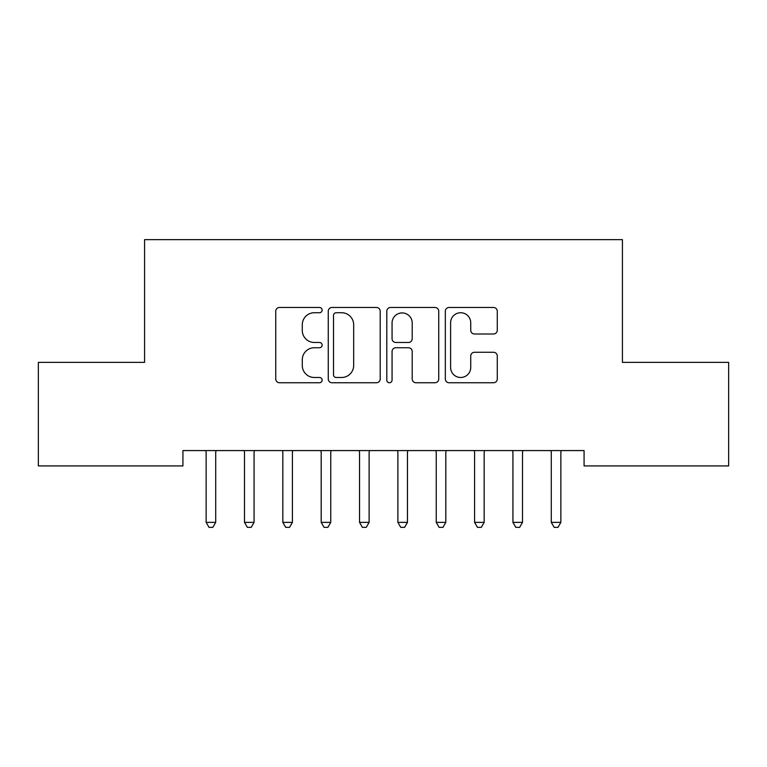 <?xml version="1.0" encoding="UTF-8"?>
<svg xmlns="http://www.w3.org/2000/svg" width="767" height="767" viewBox="0 0 767 767"><rect width="100%" height="100%" fill="white"/><g stroke="black" fill="none" stroke-linecap="round" stroke-linejoin="round"><path stroke-width="1.15" d="M322.14 310.108A2.637 2.637 0 0 0 319.503 307.471L279.514 307.471A3.768 3.768 0 0 0 275.746 311.229L275.746 378.994A3.768 3.768 0 0 0 279.514 382.752L319.503 382.752A2.637 2.637 0 0 0 322.14 380.116A2.637 2.637 0 0 0 319.503 377.489L314.326 377.489A12.042 12.042 0 0 1 302.284 365.437L302.284 359.79A12.042 12.042 0 0 1 314.326 347.748L319.503 347.748A2.637 2.637 0 0 0 322.14 345.112A2.637 2.637 0 0 0 319.503 342.475L314.326 342.475A12.042 12.042 0 0 1 302.284 330.433L302.284 324.786A12.042 12.042 0 0 1 314.326 312.735L319.503 312.735A2.637 2.637 0 0 0 322.14 310.108M493.517 334.009A3.768 3.768 0 0 0 497.275 330.241L497.275 311.229A3.768 3.768 0 0 0 493.517 307.471L449.098 307.471A3.768 3.768 0 0 0 445.33 311.229L445.33 378.994A3.768 3.768 0 0 0 449.098 382.752L493.517 382.752A3.768 3.768 0 0 0 497.275 378.994L497.275 356.032A3.768 3.768 0 0 0 493.517 352.264L474.505 352.264A3.768 3.768 0 0 0 470.737 356.032L470.737 367.412A10.067 10.067 0 0 1 460.67 377.489A10.067 10.067 0 0 1 450.603 367.412L450.603 322.811A10.067 10.067 0 0 1 460.67 312.735A10.067 10.067 0 0 1 470.737 322.811L470.737 330.241A3.768 3.768 0 0 0 474.505 334.009L493.517 334.009M584.071 450.574L182.93 450.574L182.93 465.914L38.35 465.914L38.35 362.369L144.579 362.369L144.579 239.649L622.421 239.649L622.421 362.369L728.65 362.369L728.65 465.914L584.071 465.914L584.071 450.574M380.202 311.229A3.768 3.768 0 0 0 376.444 307.471L332.025 307.471A3.768 3.768 0 0 0 328.257 311.229L328.257 378.994A3.768 3.768 0 0 0 332.025 382.752L376.444 382.752A3.768 3.768 0 0 0 380.202 378.994L380.202 311.229M390.556 307.471L434.975 307.471A3.768 3.768 0 0 1 438.743 311.229L438.743 378.994A3.768 3.768 0 0 1 434.975 382.752L415.963 382.752A3.768 3.768 0 0 1 412.205 378.994L412.205 351.507A3.768 3.768 0 0 0 408.437 347.748L395.83 347.748A3.768 3.768 0 0 0 392.062 351.507L392.062 380.116A2.637 2.637 0 0 1 389.425 382.752A2.637 2.637 0 0 1 386.798 380.116L386.798 311.229A3.768 3.768 0 0 1 390.556 307.471M336.167 312.735A2.637 2.637 0 0 0 333.53 315.371L333.53 374.852A2.637 2.637 0 0 0 336.167 377.489L341.622 377.489A12.042 12.042 0 0 0 353.664 365.437L353.664 324.786A12.042 12.042 0 0 0 341.622 312.735L336.167 312.735M412.205 322.993A10.067 10.067 0 0 0 402.138 312.926A10.067 10.067 0 0 0 392.062 322.993L392.062 338.717A3.768 3.768 0 0 0 395.83 342.475L408.437 342.475A3.768 3.768 0 0 0 412.205 338.717L412.205 322.993M216.227 450.574L215.997 451.14A3.835 3.835 0 0 0 215.719 452.568L215.719 522.365L206.131 522.365L206.131 452.568A3.835 3.835 0 0 0 205.853 451.14L205.623 450.574M215.719 522.365L212.843 527.351L209.007 527.351L206.131 522.365M254.577 450.574L254.347 451.14A3.835 3.835 0 0 0 254.069 452.568L254.069 522.365L244.481 522.365L244.481 452.568A3.835 3.835 0 0 0 244.203 451.14L243.973 450.574M254.069 522.365L251.192 527.351L247.357 527.351L244.481 522.365M292.927 450.574L292.697 451.14A3.835 3.835 0 0 0 292.419 452.568L292.419 522.365L282.831 522.365L282.831 452.568A3.835 3.835 0 0 0 282.553 451.14L282.323 450.574M292.419 522.365L289.543 527.351L285.707 527.351L282.831 522.365M331.277 450.574L331.047 451.14A3.835 3.835 0 0 0 330.769 452.568L330.769 522.365L321.181 522.365L321.181 452.568A3.835 3.835 0 0 0 320.903 451.14L320.673 450.574M330.769 522.365L327.892 527.351L324.058 527.351L321.181 522.365M369.627 450.574L369.397 451.14A3.835 3.835 0 0 0 369.119 452.568L369.119 522.365L359.531 522.365L359.531 452.568A3.835 3.835 0 0 0 359.253 451.14L359.023 450.574M369.119 522.365L366.243 527.351L362.407 527.351L359.531 522.365M407.977 450.574L407.747 451.14A3.835 3.835 0 0 0 407.469 452.568L407.469 522.365L397.881 522.365L397.881 452.568A3.835 3.835 0 0 0 397.603 451.14L397.373 450.574M407.469 522.365L404.592 527.351L400.757 527.351L397.881 522.365M446.327 450.574L446.097 451.14A3.835 3.835 0 0 0 445.819 452.568L445.819 522.365L436.231 522.365L436.231 452.568A3.835 3.835 0 0 0 435.953 451.14L435.723 450.574M445.819 522.365L442.942 527.351L439.108 527.351L436.231 522.365M484.677 450.574L484.447 451.14A3.835 3.835 0 0 0 484.169 452.568L484.169 522.365L474.581 522.365L474.581 452.568A3.835 3.835 0 0 0 474.303 451.14L474.073 450.574M484.169 522.365L481.293 527.351L477.457 527.351L474.581 522.365M523.027 450.574L522.797 451.14A3.835 3.835 0 0 0 522.519 452.568L522.519 522.365L512.931 522.365L512.931 452.568A3.835 3.835 0 0 0 512.653 451.14L512.423 450.574M522.519 522.365L519.643 527.351L515.808 527.351L512.931 522.365M561.377 450.574L561.147 451.14A3.835 3.835 0 0 0 560.869 452.568L560.869 522.365L551.281 522.365L551.281 452.568A3.835 3.835 0 0 0 551.003 451.14L550.773 450.574M560.869 522.365L557.992 527.351L554.158 527.351L551.281 522.365"/></g></svg>
